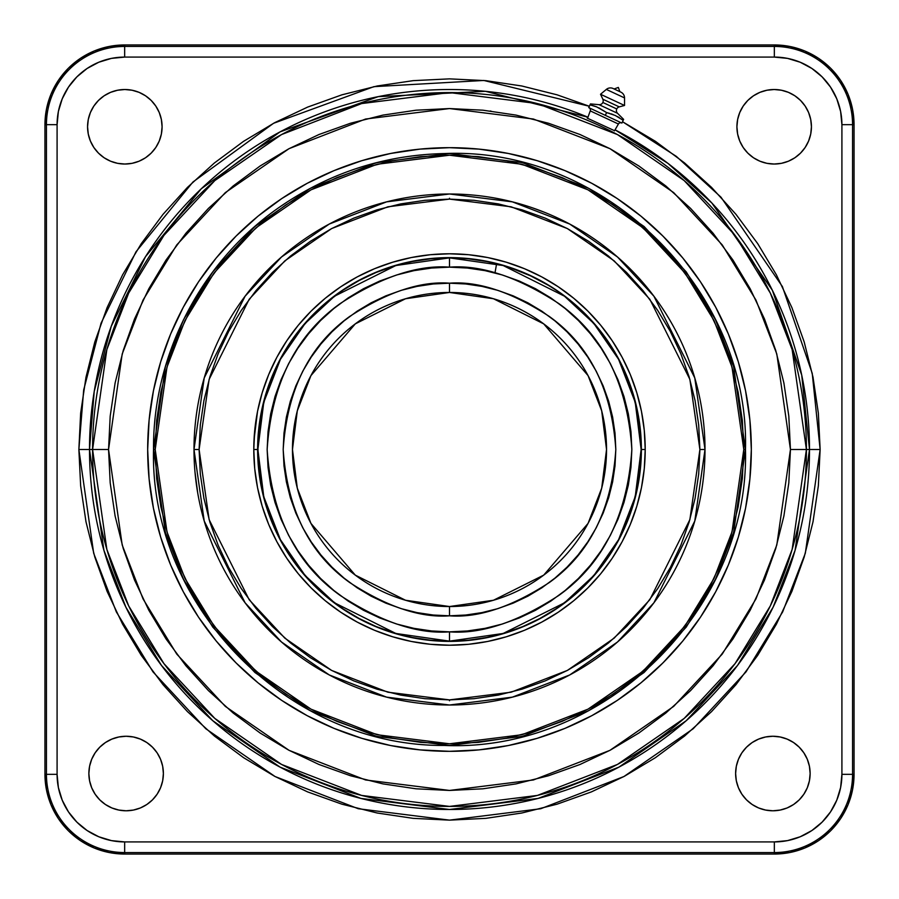 <?xml version="1.0" encoding="UTF-8"?>
<svg xmlns="http://www.w3.org/2000/svg" width="899" height="899" viewBox="0 0 899 899"><rect width="100%" height="100%" fill="white"/><g stroke="black" fill="none" stroke-linecap="round" stroke-linejoin="round"><path stroke-width="1.35" d="M193.993 449.556L199.106 449.5L200.308 474.043L203.916 498.349L209.883 522.184L218.165 545.322L228.672 567.539L241.303 588.609L255.945 608.353L272.442 626.558L290.647 643.055L310.391 657.697L331.461 670.328L353.678 680.835L376.816 689.117L400.651 695.084L424.957 698.692L449.5 699.894L449.5 700.748M155.212 449.5L166.989 367.095L184.98 320.55L214.074 272.925L256.001 227.784L311.009 189.835L377.063 164.27L449.5 155.212L521.937 164.27L587.991 189.835L642.999 227.784L684.926 272.925L714.02 320.55L732.011 367.095L743.788 449.5L745.485 449.5L743.788 449.5L742.36 420.653L738.124 392.088L731.112 364.073L721.38 336.878L709.03 310.773L694.185 286.006L676.981 262.811L657.585 241.415L636.189 222.019L612.994 204.815L588.227 189.97L562.122 177.62L534.927 167.888L506.912 160.876L478.347 156.64L449.5 155.212L420.653 156.64L392.088 160.876L364.073 167.888L336.878 177.62L310.773 189.97L286.006 204.815L262.811 222.019L241.415 241.415L222.019 262.811L204.815 286.006L189.97 310.773L177.62 336.878L167.888 364.073L160.876 392.088L156.64 420.653L155.212 449.5L156.64 478.347L160.876 506.912L167.888 534.927L177.62 562.122L189.97 588.227L204.815 612.994L222.019 636.189L241.415 657.585L262.811 676.981L286.006 694.185L310.773 709.03L336.878 721.38L364.073 731.112L392.088 738.124L420.653 742.36L449.5 743.788L478.347 742.36L506.912 738.124L534.927 731.112L562.122 721.38L588.227 709.03L612.994 694.185L636.189 676.981L657.585 657.585L676.981 636.189L694.185 612.994L709.03 588.227L721.38 562.122L731.112 534.927L738.124 506.912L742.36 478.347L743.788 449.5L732.011 531.905L714.02 578.45L684.926 626.075L642.999 671.216L587.991 709.165L521.937 734.73L449.5 743.788L377.063 734.73L311.009 709.165L256.001 671.216L214.074 626.075L184.98 578.45L166.989 531.905L155.212 449.5L153.515 449.5L155.212 449.5M745.462 449.5L733.618 366.635L715.537 319.808L686.263 271.925L644.1 226.514L588.778 188.363L522.353 162.64L449.5 153.538L376.647 162.64L310.222 188.363L254.9 226.514L212.737 271.925L183.463 319.808L165.382 366.635L153.538 449.5L165.382 532.365L183.463 579.192L212.737 627.075L254.9 672.486L310.222 710.637L376.647 736.36L449.5 745.462L522.353 736.36L588.778 710.637L644.1 672.486L686.263 627.075L715.537 579.192L733.618 532.365L745.462 449.5M108.554 449.5L122.185 354.037L143.031 300.097L176.743 244.933L225.312 192.622L289.051 148.661L365.578 119.039L449.5 108.554L533.422 119.039L609.949 148.661L673.688 192.622L722.257 244.933L755.969 300.097L776.815 354.037L790.446 449.5L806.414 449.5L792.143 349.565L770.319 293.096L735.034 235.347L684.184 180.587L617.456 134.569L537.355 103.565L449.5 92.586L361.645 103.565L281.544 134.569L214.816 180.587L163.966 235.347L128.681 293.096L106.857 349.565L92.586 449.5L108.554 449.5L110.195 416.08L115.106 382.985L123.23 350.531L134.502 319.021L148.807 288.781L166.012 260.081L185.947 233.201L208.411 208.411L233.201 185.947L260.081 166.012L288.781 148.807L319.021 134.502L350.531 123.23L382.985 115.106L416.08 110.195L449.5 108.554L482.92 110.195L516.015 115.106L548.469 123.23L579.979 134.502L610.219 148.807L638.919 166.012L665.799 185.947L690.589 208.411L713.053 233.201L732.988 260.081L750.193 288.781L764.498 319.021L775.77 350.531L783.894 382.985L788.805 416.08L790.446 449.5L788.805 482.92L783.894 516.015L775.77 548.469L764.498 579.979L750.193 610.219L732.988 638.919L713.053 665.799L690.589 690.589L665.799 713.053L638.919 732.988L610.219 750.193L579.979 764.498L548.469 775.77L516.015 783.894L482.92 788.805L449.5 790.446L416.08 788.805L382.985 783.894L350.531 775.77L319.021 764.498L288.781 750.193L260.081 732.988L233.201 713.053L208.411 690.589L185.947 665.799L166.012 638.919L148.807 610.219L134.502 579.979L123.23 548.469L115.106 516.015L110.195 482.92L108.554 449.5L92.586 449.5A356.914 356.914 0 0 1 449.5 92.586A356.914 356.914 0 0 1 806.414 449.5L820.135 449.5L805.313 553.278L782.658 611.916L746.013 671.879L693.208 728.741L623.917 776.534L540.737 808.729L449.5 820.135L358.263 808.729L275.083 776.534L205.792 728.741L152.987 671.879L116.342 611.916L93.687 553.278L78.865 449.5L89.507 449.5L103.913 550.3L125.916 607.252L161.505 665.496L212.793 720.728L280.095 767.139L360.892 798.413L449.5 809.493L538.108 798.413L618.905 767.139L686.207 720.728L737.495 665.496L773.084 607.252L795.087 550.3L809.493 449.5A359.993 359.993 0 0 0 615.051 129.838L667.968 163.382L711.896 203.05L772.353 290.253L801.728 375.13L809.493 449.5L806.414 449.5A356.914 356.914 0 0 1 449.5 806.414A356.914 356.914 0 0 1 92.586 449.5L89.507 449.5L92.586 449.5L106.857 549.435L128.681 605.904L163.966 663.653L214.816 718.413L281.544 764.431L361.645 795.435L449.5 806.414L537.355 795.435L617.456 764.431L684.184 718.413L735.034 663.653L770.319 605.904L792.143 549.435L806.414 449.5L790.446 449.5L776.815 544.963L755.969 598.903L722.257 654.067L673.688 706.378L609.949 750.339L533.422 779.961L449.5 790.446L365.578 779.961L289.051 750.339L225.312 706.378L176.743 654.067L143.031 598.903L122.185 544.963L108.554 449.5M613.848 130.377L587.204 118.117L613.848 130.377M587.957 117.207A359.993 359.993 0 0 0 89.507 449.5A359.993 359.993 0 0 0 449.5 809.493A359.993 359.993 0 0 0 809.493 449.5L820.135 449.5L818.348 485.831L813.011 521.802L804.178 557.088L791.918 591.34L776.376 624.221L757.677 655.416L736 684.633L711.581 711.581L684.633 736L655.416 757.677L624.221 776.376L591.34 791.918L557.088 804.178L521.802 813.011L485.831 818.348L449.5 820.135L413.169 818.348L377.198 813.011L341.912 804.178L307.66 791.918L274.779 776.376L243.584 757.677L214.367 736L187.419 711.581L163 684.633L141.323 655.416L122.624 624.221L107.082 591.34L94.822 557.088L85.989 521.802L80.652 485.831L78.865 449.5L80.652 413.169L85.989 377.198L94.822 341.912L107.082 307.66L122.624 274.779L141.323 243.584L163 214.367L187.419 187.419L214.367 163L243.584 141.323L274.779 122.624L307.66 107.082L341.912 94.822L377.198 85.989L413.169 80.652L449.5 78.865L485.831 80.652L521.802 85.989L557.088 94.822L589.373 106.273L483.853 80.46L373.917 86.652L273.521 123.309L192.948 182.003L136.019 251.754L101.081 323.112L83.674 390.009L78.865 449.5L89.507 449.5L94.215 391.503L111.251 326.281L145.481 256.721L201.23 188.812L280.095 131.861L378.221 96.642L485.415 91.305L587.957 117.207M162.09 126.781A37.264 37.264 0 0 1 124.826 164.034A37.264 37.264 0 0 1 87.563 126.781L88.282 119.511L90.406 112.521L93.844 106.071L98.474 100.43L104.127 95.8L110.566 92.35L117.555 90.237L124.826 89.518L132.097 90.237L139.087 92.35L145.526 95.8L151.178 100.43L155.808 106.071L159.247 112.521L161.37 119.511L162.09 126.781L161.37 134.041L159.247 141.042L155.808 147.481L151.178 153.122L145.526 157.763L139.087 161.202L132.097 163.326L124.826 164.034L117.555 163.326L110.566 161.202L104.127 157.763L98.474 153.122L93.844 147.481L90.406 141.042L88.282 134.041L87.563 126.781A37.264 37.264 0 0 1 124.826 89.518A37.264 37.264 0 0 1 162.09 126.781M811.437 126.781A37.264 37.264 0 0 1 774.174 164.034A37.264 37.264 0 0 1 736.91 126.781L737.63 119.511L739.753 112.521L743.192 106.071L747.822 100.43L753.474 95.8L759.913 92.35L766.903 90.237L774.174 89.518L781.445 90.237L788.434 92.35L794.873 95.8L800.526 100.43L805.156 106.071L808.594 112.521L810.718 119.511L811.437 126.781L810.718 134.041L808.594 141.042L805.156 147.481L800.526 153.122L794.873 157.763L788.434 161.202L781.445 163.326L774.174 164.034L766.903 163.326L759.913 161.202L753.474 157.763L747.822 153.122L743.192 147.481L739.753 141.042L737.63 134.041L736.91 126.781A37.264 37.264 0 0 1 774.174 89.518A37.264 37.264 0 0 1 811.437 126.781M810.134 773.522A37.264 37.264 0 0 1 772.87 810.786A37.264 37.264 0 0 1 735.618 773.522L736.326 766.251L738.45 759.262L741.889 752.823L746.53 747.181L752.171 742.54L758.61 739.102L765.6 736.978L772.87 736.259L780.141 736.978L787.131 739.102L793.57 742.54L799.222 747.181L803.852 752.823L807.302 759.262L809.415 766.251L810.134 773.522L809.415 780.793L807.302 787.782L803.852 794.222L799.222 799.874L793.57 804.504L787.131 807.954L780.141 810.066L772.87 810.786L765.6 810.066L758.61 807.954L752.171 804.504L746.53 799.874L741.889 794.222L738.45 787.782L736.326 780.793L735.618 773.522A37.264 37.264 0 0 1 772.87 736.259A37.264 37.264 0 0 1 810.134 773.522M163.382 773.522A37.264 37.264 0 0 1 126.13 810.786A37.264 37.264 0 0 1 88.866 773.522L89.585 766.251L91.698 759.262L95.148 752.823L99.778 747.181L105.43 742.54L111.869 739.102L118.859 736.978L126.13 736.259L133.4 736.978L140.39 739.102L146.829 742.54L152.47 747.181L157.111 752.823L160.55 759.262L162.674 766.251L163.382 773.522L162.674 780.793L160.55 787.782L157.111 794.222L152.47 799.874L146.829 804.504L140.39 807.954L133.4 810.066L126.13 810.786L118.859 810.066L111.869 807.954L105.43 804.504L99.778 799.874L95.148 794.222L91.698 787.782L89.585 780.793L88.866 773.522A37.264 37.264 0 0 1 126.13 736.259A37.264 37.264 0 0 1 163.382 773.522M449.5 751.328A301.828 301.828 0 0 1 147.672 449.5A301.828 301.828 0 0 1 449.5 147.672L419.912 149.122L390.616 153.471L361.881 160.663L333.99 170.641L307.222 183.306L281.814 198.533L258.024 216.176L236.077 236.077L216.176 258.024L198.533 281.814L183.306 307.222L170.641 333.99L160.663 361.881L153.471 390.616L149.122 419.912L147.672 449.5L149.122 479.088L153.471 508.385L160.663 537.119L170.641 565.01L183.306 591.778L198.533 617.186L216.176 640.976L236.077 662.923L258.024 682.824L281.814 700.467L307.222 715.694L333.99 728.359L361.881 738.337L390.616 745.529L419.912 749.878L449.5 751.328L479.088 749.878L508.385 745.529L537.119 738.337L565.01 728.359L591.778 715.694L617.186 700.467L640.976 682.824L662.923 662.923L682.824 640.976L700.467 617.186L715.694 591.778L728.359 565.01L738.337 537.119L745.529 508.385L749.878 479.088L751.328 449.5L749.878 419.912L745.529 390.616L738.337 361.881L728.359 333.99L715.694 307.222L700.467 281.814L682.824 258.024L662.923 236.077L640.976 216.176L617.186 198.533L591.778 183.306L565.01 170.641L537.119 160.663L508.385 153.471L479.088 149.122L449.5 147.672A301.828 301.828 0 0 1 751.328 449.5A301.828 301.828 0 0 1 449.5 751.328M501.428 301.311L498.484 300.3M497.372 299.951L504.833 302.547M510.879 304.963L508.441 303.952M515.857 307.177L513.812 306.244M525.286 311.975L520.128 309.245M525.466 312.065L522.15 310.29M531.567 315.628L529.657 314.47L531.567 315.628M553.379 288.467L555.031 289.545M548.03 285.14L530.5 275.836L510.329 267.778M512.115 268.385L506.89 266.666M295.198 478.628L295.805 481.684M296.041 482.819L294.569 475.054M294.389 473.975L293.984 471.222M293.074 463.243L293.288 465.525M292.681 457.602L292.726 458.456M292.501 452.433L292.613 456.186M292.523 445.365L292.478 447.601L292.523 445.365M258.215 438.083L258.103 440.049M257.901 446.342L258.597 466.188L261.71 487.685M601.116 550.806L590.452 565.179L578.439 578.439L565.179 590.452L550.806 601.116L535.456 610.32L519.285 617.961L502.429 623.996L485.078 628.345L467.368 630.963L449.5 631.851L431.632 630.963L413.922 628.345L396.571 623.996L379.715 617.961L363.544 610.32L348.194 601.116L333.821 590.452L320.561 578.439L308.548 565.179L297.884 550.806L288.68 535.456L281.039 519.285L275.004 502.429L270.655 485.078L268.037 467.368L267.149 449.5L268.037 431.632L270.655 413.922L275.004 396.571L281.039 379.715L288.68 363.544L297.884 348.194L308.548 333.821L320.561 320.561L333.821 308.548L348.194 297.884L363.544 288.68L379.715 281.039L396.571 275.004L413.922 270.655L431.632 268.037L449.5 267.149C481.19 264.722 517.667 276.881 558.908 303.626C603.162 335.293 627.48 383.918 631.851 449.5C627.48 515.082 603.162 563.707 558.908 595.374C517.667 622.119 481.19 634.278 449.5 631.851L449.5 641.133L503.159 633.469L564.482 602.802L593.879 575.506L618.579 539.681L635.233 496.675L641.133 449.5L635.233 402.325L618.579 359.319L593.879 323.494L564.482 296.198L503.159 265.531L449.5 257.867L449.5 267.149L467.368 268.037L485.078 270.655L502.429 275.004L519.285 281.039L535.456 288.68L550.806 297.884L565.179 308.548L578.439 320.561L590.452 333.821L601.116 348.194L610.32 363.544L617.961 379.715L623.996 396.571L628.345 413.922L630.963 431.632L631.851 449.5L630.963 467.368L628.345 485.078L623.996 502.429L617.961 519.285L610.32 535.456L601.184 550.694M433.194 615.017L417.057 612.612L433.194 615.017L449.5 615.815L449.5 606.533L405.528 600.251L355.285 575.124L310.942 523.398L297.299 488.157L292.467 449.5L297.299 410.843L310.942 375.602L355.285 323.876L405.528 298.749L449.5 292.467L493.472 298.749L543.715 323.876L588.058 375.602L601.701 410.843L606.533 449.5L601.701 488.157L588.058 523.398L543.715 575.124L493.472 600.251L449.5 606.533L449.5 615.815C478.403 618.029 511.666 606.949 549.289 582.552C589.654 553.672 611.826 509.317 615.815 449.5C611.826 389.683 589.654 345.328 549.289 316.448C511.666 292.051 478.403 280.971 449.5 283.185L449.5 292.467A157.033 157.033 0 0 1 606.533 449.5A157.033 157.033 0 0 1 449.5 606.533A157.033 157.033 0 0 1 292.467 449.5A157.033 157.033 0 0 1 449.5 292.467L449.5 283.185L433.194 283.983L417.057 286.388L433.194 283.983M449.5 257.867A191.633 191.633 0 0 1 641.133 449.5A191.633 191.633 0 0 1 449.5 641.133A191.633 191.633 0 0 1 257.867 449.5A191.633 191.633 0 0 1 449.5 257.867L395.841 265.531L334.518 296.198L305.121 323.494L280.421 359.319L263.767 402.325L257.867 449.5L263.767 496.675L280.421 539.681L305.121 575.506L334.518 602.802L395.841 633.469L449.5 641.133L449.5 631.851C417.81 634.278 381.333 622.119 340.092 595.374C295.838 563.707 271.52 515.082 267.149 449.5C271.52 383.918 295.838 335.293 340.092 303.626C381.333 276.881 417.81 264.722 449.5 267.149L449.5 257.867L468.278 258.788L449.5 257.867L430.722 258.788L412.113 261.553L393.874 266.126L376.164 272.453L359.162 280.499L343.036 290.163L327.933 301.367L313.998 313.998L301.367 327.933L290.163 343.036L280.499 359.162L272.453 376.164L266.126 393.874L261.553 412.113L258.788 430.722M508.755 267.261L509.98 267.666M297.468 488.798L297.884 490.371M296.367 484.258L296.58 485.202M293.063 463.187L293.647 468.716M293.186 464.468L293.49 467.379M292.827 438.993L292.782 439.622M293.085 435.577L292.95 437.195L293.085 435.577M401.224 608.657L385.851 603.15L401.224 608.657L417.057 612.612M371.096 596.172L357.105 587.789L343.991 578.057L357.105 587.789L371.096 596.172L385.851 603.15M283.983 433.194L286.388 417.057L290.343 401.224L295.85 385.851L290.343 401.224L286.388 417.057L283.983 433.194L283.185 449.5L283.983 465.806L286.388 481.943L290.343 497.776L295.85 513.149L302.828 527.904L311.211 541.895L320.943 555.009L331.9 567.1L343.991 578.057M302.828 371.096L311.211 357.105L302.828 371.096L295.85 385.851M320.943 343.991L331.9 331.9L320.943 343.991L311.211 357.105M357.105 311.211L371.096 302.828L357.105 311.211L343.991 320.943L331.9 331.9M465.806 283.983L481.943 286.388L465.806 283.983L449.5 283.185C420.597 280.971 387.334 292.051 349.711 316.448C309.346 345.328 287.174 389.683 283.185 449.5C287.174 509.317 309.346 553.672 349.711 582.552C387.334 606.949 420.597 618.029 449.5 615.815L465.806 615.017L481.943 612.612L497.776 608.657L513.149 603.15L527.904 596.172L541.895 587.789L555.009 578.057L567.1 567.1L578.057 555.009L587.789 541.895L596.172 527.904L587.789 541.895M587.789 357.105L596.172 371.096L587.789 357.105L578.057 343.991L567.1 331.9L555.009 320.943L541.895 311.211L527.904 302.828L513.149 295.85L497.776 290.343L481.943 286.388M612.612 417.057L615.017 433.194L612.612 417.057L608.657 401.224L603.15 385.851L596.172 371.096M615.017 465.806L612.612 481.943L615.017 465.806L615.815 449.5L615.017 433.194M608.657 497.776L603.15 513.149L608.657 497.776L612.612 481.943M417.057 286.388L401.224 290.343L385.851 295.85L371.096 302.828M596.172 527.904L603.15 513.149M261.351 485.82L262.688 492.202M261.789 488.033L262.126 489.652M258.182 438.633L258.092 440.24L258.182 438.633M292.681 457.715L292.478 447.59M262.609 491.843L263.104 493.956M525.432 312.054L529.657 314.47M505.968 302.974L510.857 304.952M530.556 275.858L525.51 273.588M774.342 57.087L124.658 57.087L111.476 58.379L98.8 62.233L87.113 68.47L76.876 76.876L68.47 87.113L62.233 98.8L58.379 111.476L57.087 124.658L57.087 774.342L58.379 787.524L62.233 800.2L68.47 811.887L76.876 822.124L87.113 830.53L98.8 836.767L111.476 840.621L124.658 841.914L774.342 841.914L787.524 840.621L800.2 836.767L811.887 830.53L822.124 822.124L830.53 811.887L836.767 800.2L840.621 787.524L841.914 774.342L841.914 124.658L840.621 111.476L836.767 98.8L830.53 87.113L822.124 76.876L811.887 68.47L800.2 62.233L787.524 58.379L774.342 57.087A67.571 67.571 0 0 1 841.914 124.658L841.914 774.342A67.571 67.571 0 0 1 774.342 841.914L774.342 852.555L124.658 852.555A78.213 78.213 0 0 1 46.445 774.342L46.445 124.658A78.213 78.213 0 0 1 124.658 46.445L124.658 44.95A79.708 79.708 0 0 0 44.95 124.658L46.445 124.658L44.95 124.658L44.95 774.342L46.445 774.342L44.95 774.342A79.708 79.708 0 0 0 124.658 854.05L124.658 852.555L124.658 854.05L774.342 854.05L774.342 852.555L774.342 854.05A79.708 79.708 0 0 0 854.05 774.342L852.555 774.342A78.213 78.213 0 0 1 774.342 852.555A78.213 78.213 0 0 0 852.555 774.342L854.05 774.342L854.05 124.658L852.555 124.658L852.555 774.342L841.914 774.342L852.555 774.342L852.555 124.658L854.05 124.658A79.708 79.708 0 0 0 774.342 44.95L774.342 46.445A78.213 78.213 0 0 1 852.555 124.658L841.914 124.658L852.555 124.658A78.213 78.213 0 0 0 774.342 46.445L774.342 44.95L124.658 44.95L124.658 46.445L774.342 46.445L774.342 57.087L774.342 46.445L124.658 46.445L124.658 57.087L774.342 57.087M622.524 121.725L655.416 141.323L684.633 163L711.581 187.419L736 214.367L757.677 243.584L776.376 274.779L791.918 307.66L804.178 341.912L813.011 377.198L818.348 413.169L820.135 449.5L812.235 373.377L782.388 286.545L720.987 197.184L676.351 156.392L622.524 121.725M44.95 124.658L44.95 774.342L46.478 789.895L51.018 804.841L58.379 818.629L68.29 830.71L80.371 840.621L94.159 847.982L109.105 852.522L124.658 854.05L774.342 854.05L789.895 852.522L804.841 847.982L818.629 840.621L830.71 830.71L840.621 818.629L847.982 804.841L852.522 789.895L854.05 774.342L854.05 124.658L852.522 109.105L847.982 94.159L840.621 80.371L830.71 68.29L818.629 58.379L804.841 51.018L789.895 46.478L774.342 44.95L124.658 44.95L109.105 46.478L94.159 51.018L80.371 58.379L68.29 68.29L58.379 80.371L51.018 94.159L46.478 109.105L44.95 124.658M90.406 141.042L89.934 139.839M145.526 95.8L151.178 100.43M159.247 112.521L161.37 119.511M808.594 141.042L805.156 147.481L800.526 153.122M793.57 804.504L791.94 805.538M752.171 804.504L751.171 803.807M747.586 800.897L746.53 799.874M746.53 747.181L748.193 745.608M779.489 736.854L780.141 736.978M787.131 739.102L788.378 739.641M797.874 745.9L799.222 747.181M152.47 799.874L151.414 800.897M105.43 804.504L103.756 803.324M99.778 747.181L101.126 745.9M118.859 736.978L119.511 736.854M150.807 745.608L152.47 747.181M333.99 728.359L307.222 715.694M300.727 712.12L291.164 706.468M239.909 666.698L236.077 662.923M192.532 607.836L186.88 598.273M183.306 591.778L170.641 565.01L183.306 591.778M170.641 333.99L183.306 307.222L170.641 333.99M186.88 300.727L192.532 291.164M232.302 239.909L236.077 236.077M291.164 192.532L300.727 186.88L291.13 192.555M307.222 183.306L333.99 170.641L307.222 183.306M565.01 170.641L591.778 183.306L565.01 170.641M598.273 186.88L607.836 192.532M659.091 232.302L666.698 239.909M706.468 291.164L712.12 300.727M715.694 307.222L728.359 333.99L715.694 307.222M728.359 565.01L715.694 591.778L728.359 565.01M712.12 598.273L706.468 607.836M666.698 659.091L659.091 666.698M607.836 706.468L598.273 712.12M591.778 715.694L565.01 728.359L591.778 715.694M124.658 852.555L774.342 852.555L774.342 841.914L124.658 841.914L124.658 852.555L124.658 841.914A67.571 67.571 0 0 1 57.087 774.342L46.445 774.342A78.213 78.213 0 0 0 124.658 852.555M46.445 124.658L46.445 774.342L57.087 774.342L57.087 124.658L46.445 124.658L57.087 124.658A67.571 67.571 0 0 1 124.658 57.087L124.658 46.445A78.213 78.213 0 0 0 46.445 124.658M258.788 430.778L258.058 440.982L258.788 430.778M258.024 441.858L257.979 443.173L258.024 441.858M430.722 640.212L449.5 641.133L430.722 640.212L412.113 637.447L393.874 632.874L376.164 626.547L359.162 618.501L343.036 608.837L327.933 597.633L313.998 585.002L301.367 571.067L290.163 555.964L280.499 539.838L272.453 522.836L266.126 505.126M640.212 468.278L641.133 449.5L640.212 468.278L637.447 486.887L632.874 505.126L626.547 522.836L618.501 539.838L608.837 555.964L597.633 571.067L585.002 585.002L571.067 597.633L555.964 608.837L539.838 618.501L522.836 626.547L505.126 632.874L486.887 637.447L468.278 640.212L449.5 641.133M266.014 504.766L262.508 491.405M262.137 489.708L261.8 488.123M468.278 258.788L486.887 261.553M487.056 261.587L496.563 263.744M561.684 293.827L585.002 313.998L597.633 327.933L608.837 343.036L618.501 359.162L626.547 376.164L632.874 393.874L637.447 412.113L640.212 430.722L641.133 449.5M698.692 424.957L699.894 449.5L689.881 519.611L649.82 599.734L614.141 638.155L567.336 670.44L511.138 692.196L449.5 699.894L387.862 692.196L331.664 670.44L284.859 638.155L249.18 599.734L209.119 519.611L199.106 449.5L209.119 379.389L249.18 299.266L284.859 260.845L331.664 228.56L387.862 206.804L449.5 199.106L511.138 206.804L567.336 228.56L614.141 260.845L649.82 299.266L689.881 379.389L699.894 449.5L698.692 424.957L695.084 400.651L689.117 376.816L680.835 353.678L670.328 331.461L657.697 310.391L643.055 290.647L626.558 272.442L608.353 255.945L588.609 241.303L567.539 228.672L545.322 218.165L522.184 209.883L498.349 203.916L474.043 200.308L449.5 199.106L449.5 198.252M490.258 111.015L490.899 111.06M494.989 272.925L496.641 263.497M260.373 481.898L258.103 463.12L257.62 449.5A191.88 191.88 0 0 0 449.5 641.38A191.88 191.88 0 0 0 641.38 449.5L645.212 449.5A195.712 195.712 0 0 1 449.5 645.212A195.712 195.712 0 0 1 253.788 449.5L257.62 449.5A191.88 191.88 0 0 1 449.5 257.62A191.88 191.88 0 0 1 641.38 449.5A191.88 191.88 0 0 1 449.5 641.38A191.88 191.88 0 0 1 257.62 449.5L257.631 447.286M509.991 267.396L507.654 266.643M579.271 229.402L574.259 226.526M578.877 229.166L574.247 226.514M538.849 210.13L543.996 212.108M543.917 212.085L532.77 207.95M254.024 439.881L257.541 411.315L262.216 392.683L257.541 411.315M194.015 446.252L193.993 449.5A255.507 255.507 0 0 1 449.5 193.993A255.507 255.507 0 0 1 705.007 449.5L694.781 377.962L653.899 296.198L617.501 257.002L569.741 224.053L512.396 201.859L449.5 193.993L386.604 201.859L329.259 224.053L281.499 257.002L245.101 296.198L204.219 377.962L193.993 449.5L194.162 458.782L194.004 452.107M194.971 471.863L197.713 492.944L195.285 475.189M198.421 496.821L198.117 495.192M262.227 491.303L262.508 492.573M260.699 483.786L261.631 488.528M258.103 463.12L258.406 466.862M699.894 449.5L705.007 449.5A255.507 255.507 0 0 1 449.5 705.007A255.507 255.507 0 0 1 193.993 449.5L204.219 521.038L245.101 602.802L281.499 641.998L329.259 674.947L386.604 697.141L449.5 705.007L512.396 697.141L569.741 674.947L617.501 641.998L653.899 602.802L694.781 521.038L705.007 449.5L699.894 449.5L698.692 474.043L695.084 498.349L689.117 522.184L680.835 545.322L670.328 567.539L657.697 588.609L643.055 608.353L626.558 626.558L608.353 643.055L588.609 657.697L567.539 670.328L545.322 680.835L522.184 689.117L498.349 695.084L474.043 698.692L449.5 699.894M566.651 222.435L562.167 220.176L566.651 222.435M262.216 506.317L268.677 524.398L262.216 506.317L257.541 487.685L254.72 468.682L253.788 449.5L254.72 430.318M276.892 541.76L286.77 558.234L276.892 541.76L268.677 524.398M298.21 573.663L311.11 587.89L325.337 600.79L311.11 587.89L298.21 573.663L286.77 558.234M340.766 612.23L357.24 622.108L374.602 630.323L392.683 636.784L411.315 641.459L392.683 636.784L374.602 630.323L357.24 622.108L340.766 612.23L325.337 600.79M506.317 636.784L524.398 630.323L541.76 622.108L558.234 612.23L573.663 600.79L587.89 587.89L600.79 573.663L587.89 587.89L573.663 600.79L558.234 612.23L541.76 622.108L524.398 630.323L506.317 636.784L487.685 641.459L468.682 644.28L449.5 645.212L430.318 644.28L411.315 641.459M612.23 558.234L622.108 541.76L630.323 524.398L636.784 506.317L630.323 524.398L622.108 541.76L612.23 558.234L600.79 573.663M636.784 392.683L630.323 374.602L636.784 392.683L641.459 411.315L644.28 430.318L645.212 449.5L644.28 468.682L641.459 487.685L636.784 506.317M600.79 325.337L587.89 311.11L573.663 298.21L587.89 311.11L600.79 325.337L612.23 340.766L622.108 357.24L630.323 374.602M392.683 262.216L374.602 268.677L392.683 262.216L411.315 257.541L430.318 254.72L449.5 253.788L468.682 254.72L487.685 257.541L506.317 262.216L524.398 268.677L541.76 276.892L558.234 286.77L573.663 298.21M357.24 276.892L340.766 286.77L325.337 298.21L311.11 311.11L298.21 325.337L311.11 311.11L325.337 298.21L340.766 286.77L357.24 276.892L374.602 268.677M276.892 357.24L268.677 374.602L262.216 392.683L268.677 374.602L276.892 357.24L286.77 340.766L298.21 325.337M194.33 462.637L194.577 466.75L194.33 462.637M449.5 199.106L424.957 200.308L400.651 203.916L376.816 209.883L353.678 218.165L331.461 228.672L310.391 241.303L290.647 255.945L272.442 272.442L255.945 290.647L241.303 310.391L228.672 331.461L218.165 353.678L209.883 376.816L203.916 400.651L200.308 424.957L199.106 449.5L193.993 449.5L194.06 455.265M257.844 440.207L257.878 439.544M197.252 490.18L197.713 492.955M513.16 268.486L530.612 275.6L547.266 284.387M540.142 210.613L537.018 209.456M581.012 230.436L579.259 229.402M257.62 449.5L253.788 449.5A195.712 195.712 0 0 1 449.5 253.788A195.712 195.712 0 0 1 645.212 449.5L641.38 449.5A191.88 191.88 0 0 0 449.5 257.62A191.88 191.88 0 0 0 257.62 449.5M623.591 119.443L621.894 123.073L605.319 115.342L621.894 123.073L623.625 119.376L617.534 113.296L599.037 104.666A3.832 3.832 0 0 0 602.847 102.475L616.77 108.959A3.832 3.832 0 0 0 617.534 113.296A3.832 3.832 0 0 1 619.254 106.88L624.535 105.464L600.532 94.271L602.847 99.227A3.832 3.832 0 0 1 599.037 104.666L590.463 103.924L590.025 104.857L596.655 106.88L606.611 112.589L615.332 115.51L623.187 120.309L623.625 119.376L617.534 113.296L599.037 104.666M590.261 110.892L587.553 118.331L590.261 110.892A2.551 2.551 0 0 0 588.935 107.7A2.551 2.551 0 0 1 590.261 110.892L618.411 124.017A2.551 2.551 0 0 1 621.703 122.983A2.551 2.551 0 0 0 618.411 124.017L590.261 110.892M614.455 130.872L618.411 124.017M620.849 92.125A6.383 6.383 0 0 1 624.535 97.912L624.535 105.464L619.254 106.88L602.847 99.227L619.254 106.88A3.832 3.832 0 0 0 616.77 108.959L602.847 102.475A3.832 3.832 0 0 0 602.847 99.227L600.532 94.271L624.535 105.464L624.535 97.912L606.319 89.417L600.532 94.271L606.319 89.417L624.535 97.912A6.383 6.383 0 0 0 620.849 92.125L613.129 88.518A6.383 6.383 0 0 0 606.319 89.417A6.383 6.383 0 0 1 613.129 88.518M609.747 113.409L606.611 112.589L605.319 115.342L588.744 107.61L590.025 104.857L594.497 106.093L590.025 104.857L590.463 103.924M596.655 106.88L594.497 106.093L596.655 106.88M613.23 114.611L611.073 113.825L613.23 114.611M617.377 116.544L619.366 117.69M589.25 107.846L605.319 115.342L606.611 112.589L598.756 107.79M597.127 111.521L596.217 111.094M613.208 88.552L620.771 92.091M590.025 104.857L588.744 107.61L605.319 115.342M619.883 91.676L618.332 87.428L614.096 88.967M745.485 449.5C749.71 289.512 604.465 146.694 444.578 153.549C386.064 154.886 332.45 171.788 283.758 204.264C203.286 257.777 152.785 352.846 153.515 449.5C149.605 605.712 287.871 746.496 444.128 745.44C604.173 752.564 749.721 609.657 745.485 449.5"/></g></svg>
